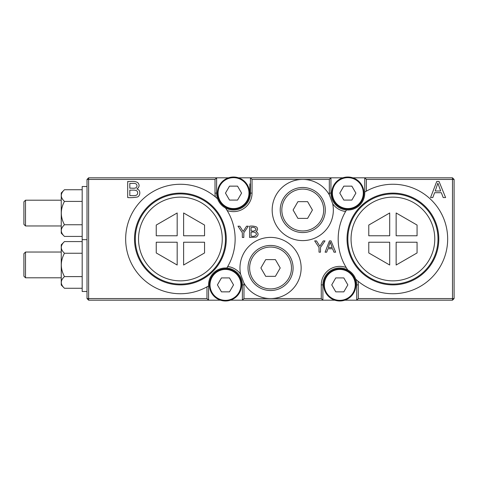 <?xml version="1.0" encoding="UTF-8"?>
<svg xmlns="http://www.w3.org/2000/svg" width="478" height="478" viewBox="0 0 478 478"><rect width="100%" height="100%" fill="white"/><g stroke="black" fill="none" stroke-linecap="round" stroke-linejoin="round"><path stroke-width="0.72" d="M238.552 177.816L250.43 177.816L252.043 179.429L302.759 179.429A30.592 30.592 0 0 1 329.42 195.024A18.517 18.517 0 0 1 329.324 193.112L329.324 179.429L302.759 179.429A30.592 30.592 0 0 0 272.167 210.021A30.592 30.592 0 0 0 302.759 240.607A30.592 30.592 0 0 0 332.706 203.783A18.517 18.517 0 0 0 345.594 211.491A54.743 54.743 0 0 0 346.192 267.513A18.517 18.517 0 0 0 321.27 284.888L321.27 298.571L270.554 298.571A30.592 30.592 0 0 1 243.894 282.976A18.517 18.517 0 0 1 243.989 284.888L243.989 298.571L270.554 298.571A30.592 30.592 0 0 0 301.074 265.887A30.592 30.592 0 0 0 266.383 237.674A30.592 30.592 0 0 0 240.607 274.217A18.517 18.517 0 0 0 227.725 266.509A54.743 54.743 0 0 0 225.514 208.002A16.903 16.903 0 0 0 250.43 193.112L250.43 177.816L342.81 177.816M252.043 179.429L252.043 193.112A18.517 18.517 0 0 1 227.122 210.487L225.514 208.002A16.903 16.903 0 0 1 217.633 198.878L215.405 196.918A54.743 54.743 0 0 0 136.164 271.253A54.743 54.743 0 0 0 206.962 286.866L208.569 285.934L208.569 284.888A16.903 16.903 0 0 1 226.805 268.033A54.743 54.743 0 0 0 227.725 266.509L226.805 268.033A16.903 16.903 0 0 1 242.382 284.888L242.382 300.184L243.989 298.571M208.569 285.934L208.569 300.184L88.621 300.184L87.014 298.571L87.014 179.429L88.621 179.429L88.621 177.816L216.618 177.816L216.618 193.112A16.903 16.903 0 0 0 217.633 198.878A54.743 54.743 0 0 0 215.405 196.918A18.517 18.517 0 0 1 215.01 193.112L215.01 179.429L88.621 179.429L88.621 298.571L206.962 298.571L206.962 286.866M250.43 183.911L249.886 183.911L249.886 197.366M215.01 179.429L216.618 177.816L228.496 177.816M243.165 231.477L246.582 226.19L248.321 226.19L243.822 232.726L243.822 237.458L242.34 237.458L242.34 232.738L237.996 226.19L239.807 226.19L243.165 231.477M249.588 237.458L249.588 226.19C252.229 225.855 254.601 226.154 256.704 227.08C258.012 228.837 257.773 230.294 255.987 231.454C258.694 233.144 258.789 235.021 256.274 237.088L249.588 237.458M319.848 246.194L323.265 240.906L325.004 240.906L320.505 247.443L320.505 252.175L319.023 252.175L319.023 247.449L314.679 240.906L316.49 240.906L319.848 246.194M329.432 240.906L331.045 240.906L335.64 252.175L333.955 252.175L332.646 248.763L327.938 248.763L326.671 252.175L325.106 252.175L329.432 240.906M352.866 177.816L452.493 177.816L454.1 179.429L454.1 298.571L452.493 300.184L356.696 300.184L356.696 284.888A16.903 16.903 0 0 0 347.805 269.998L346.192 267.513A54.743 54.743 0 0 0 347.805 269.998A16.903 16.903 0 0 0 322.883 284.888L322.883 300.184L230.504 300.184M356.696 284.888L358.303 284.888L358.303 298.571L452.493 298.571L452.493 179.429L366.351 179.429L366.351 191.134L364.744 192.066L364.744 193.112A16.903 16.903 0 0 1 346.508 209.967L345.594 211.491A54.743 54.743 0 0 1 346.508 209.967A16.903 16.903 0 0 1 330.931 193.112L330.931 177.816L329.324 179.429M136.845 188.995C141.082 189.844 140.383 196.213 137.252 197.038C133.882 197.617 130.697 197.796 127.698 197.575L127.698 181.473C130.458 181.819 134.73 180.529 137.873 182.745C139.797 185.046 139.451 187.125 136.845 188.995M366.351 191.134A54.743 54.743 0 0 1 430.373 278.925A54.743 54.743 0 0 1 357.908 281.082A18.517 18.517 0 0 1 358.303 284.888M430.553 197.575L436.749 181.473L439.037 181.473L445.615 197.575L443.208 197.575L441.331 192.7L434.604 192.7L432.805 197.575L430.553 197.575M206.962 298.571L208.569 300.184L220.448 300.184M321.27 298.571L322.883 300.184L334.761 300.184M344.817 300.184L356.696 300.184L358.303 298.571M355.68 279.122A54.743 54.743 0 0 0 357.908 281.082L355.68 279.122M437.884 183.164L435.195 190.997L440.674 190.997L437.884 183.164M129.819 190.13L129.819 195.645C132.466 195.4 137.682 196.715 137.682 192.879C137.61 189.079 132.466 190.381 129.819 190.13M129.819 183.403L129.819 188.201C132.221 187.848 136.69 189.402 136.995 185.852C136.78 182.232 132.269 183.731 129.819 183.403M332.706 203.783L329.42 195.024M240.607 274.217L243.894 282.976M364.744 192.066L364.744 177.816L366.351 179.429M251.07 230.898C253.495 231.477 255.174 230.934 256.089 229.255C255.156 227.516 253.483 226.942 251.07 227.54L251.07 230.898M251.07 236.108C253.83 236.724 255.664 236.078 256.572 234.178C255.64 232.29 253.806 231.645 251.07 232.248L251.07 236.108M330.19 242.089L328.35 247.574L332.192 247.574L330.19 242.089M88.621 177.816L87.014 179.429M87.014 298.571L88.621 298.571L88.621 300.184M452.493 177.816L452.493 179.429L454.1 179.429M452.493 300.184L452.493 298.571L454.1 298.571M392.916 284.888A45.888 45.888 0 0 0 432.656 216.056A45.888 45.888 0 0 0 353.182 216.056A45.888 45.888 0 0 0 392.916 284.888M396.137 235.779L417.067 235.779L417.067 225.054L396.137 212.973L396.137 235.779M417.067 242.221L396.137 242.221L396.137 265.027L417.067 252.946L417.067 242.221M389.701 242.221L368.771 242.221L368.771 252.946L389.701 265.027L389.701 242.221M368.771 235.779L389.701 235.779L389.701 212.973L368.771 225.054L368.771 235.779M392.916 280.861A41.861 41.861 0 0 1 356.666 218.07A41.861 41.861 0 0 1 429.172 218.07A41.861 41.861 0 0 1 392.916 280.861M392.916 284.081A45.081 45.081 0 0 0 437.997 239A45.081 45.081 0 0 0 392.916 193.919A45.081 45.081 0 0 0 347.841 239A45.081 45.081 0 0 0 392.916 284.081M180.397 284.888A45.888 45.888 0 0 0 220.131 216.056A45.888 45.888 0 0 0 140.657 216.056A45.888 45.888 0 0 0 180.397 284.888M183.618 235.779L204.548 235.779L204.548 225.054L183.618 212.973L183.618 235.779M204.548 242.221L183.618 242.221L183.618 265.027L204.548 252.946L204.548 242.221M177.177 242.221L156.246 242.221L156.246 252.946L177.177 265.027L177.177 242.221M156.246 235.779L177.177 235.779L177.177 212.973L156.246 225.054L156.246 235.779M180.397 280.861A41.861 41.861 0 0 1 144.141 218.07A41.861 41.861 0 0 1 216.648 218.07A41.861 41.861 0 0 1 180.397 280.861M180.397 284.081A45.081 45.081 0 0 0 225.479 239A45.081 45.081 0 0 0 180.397 193.919A45.081 45.081 0 0 0 135.316 239A45.081 45.081 0 0 0 180.397 284.081M82.18 236.425L64.47 236.425C60.258 232.535 60.258 228.639 64.47 224.75L82.18 224.75M64.47 224.75C60.258 216.97 60.258 209.185 64.47 201.405L82.18 201.405M64.47 201.405C60.258 197.516 60.258 193.626 64.47 189.73L82.18 189.73M64.47 189.73L61.25 192.951L61.25 233.204L64.47 236.425M87.014 186.516L82.18 186.516L82.18 291.484L87.014 291.484M249.624 193.112A16.103 16.103 0 0 0 225.479 179.172A16.103 16.103 0 0 0 225.479 207.058A16.103 16.103 0 0 0 249.624 193.112A16.103 16.103 0 0 0 225.479 179.172A16.103 16.103 0 0 0 225.479 207.058A16.103 16.103 0 0 0 249.624 193.112M237.548 186.145L241.575 193.112L237.548 200.085L229.5 200.085L225.479 193.112L229.5 186.145L237.548 186.145M363.937 193.112A16.103 16.103 0 0 0 339.786 179.172A16.103 16.103 0 0 0 339.786 207.058A16.103 16.103 0 0 0 363.937 193.112A16.103 16.103 0 0 0 339.786 179.172A16.103 16.103 0 0 0 339.786 207.058A16.103 16.103 0 0 0 363.937 193.112M351.862 186.145L355.889 193.112L351.862 200.085L343.813 200.085L339.786 193.112L343.813 186.145L351.862 186.145M355.889 284.888A16.103 16.103 0 0 0 331.738 270.942A16.103 16.103 0 0 0 331.738 298.828A16.103 16.103 0 0 0 355.889 284.888A16.103 16.103 0 0 0 331.738 270.942A16.103 16.103 0 0 0 331.738 298.828A16.103 16.103 0 0 0 355.889 284.888M343.813 277.915L347.841 284.888L343.813 291.855L335.765 291.855L331.738 284.888L335.765 277.915L343.813 277.915M241.575 284.888A16.103 16.103 0 0 0 217.424 270.942A16.103 16.103 0 0 0 217.424 298.828A16.103 16.103 0 0 0 241.575 284.888A16.103 16.103 0 0 0 217.424 270.942A16.103 16.103 0 0 0 217.424 298.828A16.103 16.103 0 0 0 241.575 284.888M229.5 277.915L233.527 284.888L229.5 291.855L221.451 291.855L217.424 284.888L221.451 277.915L229.5 277.915M61.25 200.198L25.507 200.198L25.507 225.957L61.25 225.957M25.507 200.198L23.9 201.806L23.9 224.349L25.507 225.957M275.388 259.608L280.222 267.979L275.388 276.35L265.72 276.35L260.886 267.979L265.72 259.608L275.388 259.608M291.484 267.979A20.93 20.93 0 0 1 260.092 286.107A20.93 20.93 0 0 1 260.092 249.857A20.93 20.93 0 0 1 291.484 267.979M293.098 267.979A22.538 22.538 0 0 1 259.285 287.499A22.538 22.538 0 0 1 259.285 248.458A22.538 22.538 0 0 1 293.098 267.979M307.593 201.65L312.427 210.021L307.593 218.392L297.925 218.392L293.092 210.021L297.925 201.65L307.593 201.65M323.69 210.021A20.93 20.93 0 0 1 292.291 228.143A20.93 20.93 0 0 1 292.291 191.893A20.93 20.93 0 0 1 323.69 210.021M325.297 210.021A22.538 22.538 0 0 1 291.484 229.542A22.538 22.538 0 0 1 291.484 190.501A22.538 22.538 0 0 1 325.297 210.021M61.25 252.043L25.507 252.043L25.507 277.802L61.25 277.802M25.507 252.043L23.9 253.651L23.9 276.194L25.507 277.802M64.47 253.25C60.258 249.361 60.258 245.465 64.47 241.575L61.25 244.796L61.25 285.049L64.47 288.27C60.258 284.374 60.258 280.484 64.47 276.595C60.258 268.815 60.258 261.03 64.47 253.25L82.18 253.25M64.47 276.595L82.18 276.595M82.18 241.575L64.47 241.575M64.47 288.27L82.18 288.27M215.01 193.112L216.618 193.112M243.989 284.888L242.382 284.888M321.27 284.888L322.883 284.888M329.324 193.112L330.931 193.112M252.043 193.112L250.43 193.112M248.984 193.112A15.457 15.457 0 0 1 225.795 206.502A15.457 15.457 0 0 1 225.795 179.728A15.457 15.457 0 0 1 248.984 193.112M363.292 193.112A15.457 15.457 0 0 1 340.109 206.502A15.457 15.457 0 0 1 340.109 179.728A15.457 15.457 0 0 1 363.292 193.112M355.244 284.888A15.457 15.457 0 0 1 332.061 298.272A15.457 15.457 0 0 1 332.061 271.498A15.457 15.457 0 0 1 355.244 284.888M240.93 284.888A15.457 15.457 0 0 1 217.747 298.272A15.457 15.457 0 0 1 217.747 271.498A15.457 15.457 0 0 1 240.93 284.888M87.014 239.645L82.18 239.645"/></g></svg>
